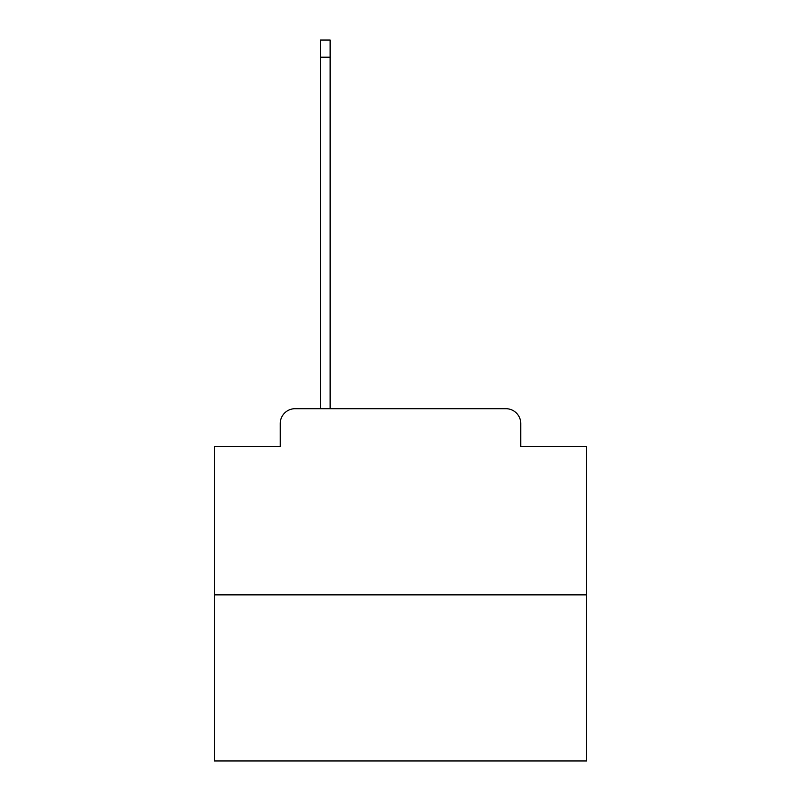 <?xml version="1.0" encoding="UTF-8"?>
<svg xmlns="http://www.w3.org/2000/svg" width="801" height="801" viewBox="0 0 801 801"><rect width="100%" height="100%" fill="white"/><g stroke="black" fill="none" stroke-linecap="round" stroke-linejoin="round"><path stroke-width="1.2" d="M280.23 423.589L280.23 446.678L280.23 423.589A14.899 14.899 0 0 1 295.118 408.69L320.44 408.69L320.44 40.05L330.122 40.05L330.122 57.181L320.44 57.181M586.682 594.873L214.318 594.873L214.318 760.95L586.682 760.95L586.682 446.678L520.77 446.678L520.77 423.589A14.899 14.899 0 0 0 505.882 408.69L295.118 408.69M214.318 594.873L214.318 446.678L280.23 446.678M330.122 57.181L330.122 408.69L342.407 408.69M458.593 408.69L505.882 408.69M520.77 446.678L520.77 423.589"/></g></svg>
